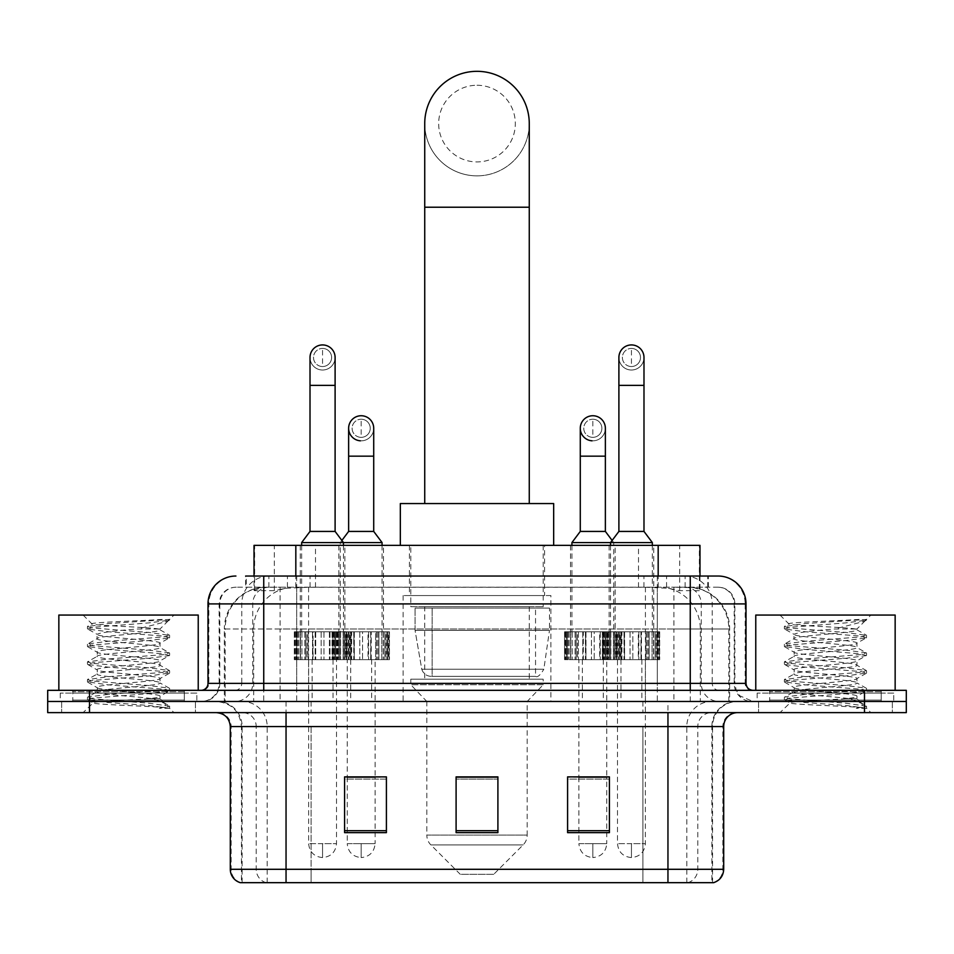 <?xml version="1.0" encoding="UTF-8"?>
<svg xmlns="http://www.w3.org/2000/svg" width="954" height="954" viewBox="0 0 954 954"><rect width="100%" height="100%" fill="white"/><g stroke="black" fill="none" stroke-linecap="round" stroke-linejoin="round"><path stroke-width="0.72" stroke-dasharray="4.77 3.58" d="M550.875 595.546L403.125 595.546L550.875 595.546L550.875 701.476L403.125 701.476L550.875 701.476M403.125 595.546L403.125 701.476M615.127 545.366L570.528 545.366L615.127 545.366L615.127 631.786L570.528 631.786L615.127 631.786M570.528 545.366L570.528 631.786M383.472 545.366L338.873 545.366L383.472 545.366L383.472 631.786L338.873 631.786L383.472 631.786M338.873 545.366L338.873 631.786M653.74 545.366L609.141 545.366L653.74 545.366L653.74 631.786L609.141 631.786L653.74 631.786M609.141 545.366L609.141 631.786M344.859 545.366L300.26 545.366L344.859 545.366L344.859 631.786L300.26 631.786L344.859 631.786M300.26 545.366L300.26 631.786M620.708 631.786L564.947 631.786L620.708 631.786L620.708 659.667L564.947 659.667L620.708 659.667M564.947 631.786L564.947 659.667M389.053 631.786L333.292 631.786L389.053 631.786L389.053 659.667L333.292 659.667L389.053 659.667M333.292 631.786L333.292 659.667M659.309 631.786L603.56 631.786L659.309 631.786L659.309 659.667L603.56 659.667L659.309 659.667M603.56 631.786L603.56 659.667M350.44 631.786L294.691 631.786L350.44 631.786L350.44 659.667L294.691 659.667L350.44 659.667M294.691 631.786L294.691 659.667M603.286 659.667L582.369 659.667L603.286 659.667L603.286 701.476L582.369 701.476L603.286 701.476M582.369 659.667L582.369 701.476M371.631 659.667L350.714 659.667L371.631 659.667L371.631 701.476L350.714 701.476L371.631 701.476M350.714 659.667L350.714 701.476M641.887 659.667L620.982 659.667L641.887 659.667L641.887 701.476L620.982 701.476L641.887 701.476M620.982 659.667L620.982 701.476M333.018 659.667L312.113 659.667L333.018 659.667L333.018 701.476L312.113 701.476L333.018 701.476M312.113 659.667L312.113 701.476M686.761 587.187L673.19 587.187L694.011 587.688C699.258 589.25 701.035 590.252 699.354 590.669L679.689 590.669L668.48 588.272L645.417 587.247L308.583 587.247L285.52 588.272L274.311 590.669L254.646 590.669L254.014 590.407L254.014 576.037M699.986 545.366L254.014 545.366M691.626 587.354A41.809 41.809 0 0 1 729.679 628.996L729.679 701.476L224.321 701.476L729.679 701.476M254.014 590.407L262.374 587.354L280.81 587.187L267.239 587.187M262.374 587.354A41.809 41.809 0 0 0 224.321 628.996L225.168 628.996L225.168 701.476M544.603 545.366L409.397 545.366L544.603 545.366L544.603 595.546L409.397 595.546L544.603 595.546M409.397 545.366L409.397 595.546M699.986 576.037L699.986 590.395L699.354 590.669L699.354 545.366M280.81 587.187L673.19 587.187M263.745 576.037L708.369 576.037L246.263 576.037L246.263 587.187L708.369 587.187L245.631 587.187L245.631 576.037L269.219 576.037A27.881 27.451 -90 0 0 241.767 603.906L241.767 683.362L207.996 683.362M718.135 587.187L235.865 587.187L718.135 587.187A16.731 16.731 0 0 1 734.854 603.906L734.854 683.362L241.767 683.362A6.964 6.869 90 0 1 234.911 690.326L752.98 690.326L234.911 690.326M207.996 603.906L734.854 603.906L219.146 603.906L219.814 603.906L219.814 683.362L219.146 683.362A18.114 18.114 0 0 1 201.02 701.476L752.98 701.476L201.02 701.476M881.21 690.326L769.699 690.326L881.21 690.326L881.21 701.476L769.699 701.476L881.21 701.476L881.21 693.117L769.699 693.117L881.21 693.117M769.699 690.326L769.699 693.117M184.301 690.326L72.79 690.326L184.301 690.326L184.301 701.476L72.79 701.476L184.301 701.476L184.301 693.117L72.79 693.117L184.301 693.117M72.79 690.326L72.79 693.117M864.491 712.626L47.7 712.626L47.7 690.326L906.3 690.326L906.3 701.476L864.491 701.476L906.3 701.476L906.3 712.626L864.491 712.626L864.491 701.476L89.509 701.476L864.491 701.476L864.491 690.326M47.7 701.476L89.509 701.476L47.7 701.476M657.318 576.037L657.318 603.906L745.157 603.906A27.881 27.451 90 0 0 717.706 576.037L269.219 576.037M245.631 587.187L246.263 587.187M195.451 701.476L195.451 712.626L61.64 712.626L195.451 712.626L61.64 712.626L195.451 712.626L195.451 701.476L61.64 701.476L61.64 712.626L61.64 701.476L195.451 701.476M892.36 701.476L892.36 712.626L758.549 712.626L892.36 712.626L758.549 712.626L892.36 712.626L892.36 701.476L758.549 701.476L758.549 712.626L758.549 701.476L892.36 701.476M196.834 693.117L60.245 693.117L196.834 693.117L196.834 701.476L60.245 701.476L196.834 701.476M60.245 693.117L60.245 701.476M893.755 693.117L757.166 693.117L893.755 693.117L893.755 701.476L757.166 701.476L893.755 701.476M757.166 693.117L757.166 701.476M711.875 882.677L667.955 882.677L712.555 882.677L711.875 882.677L711.875 726.566L712.555 726.566A25.09 25.09 0 0 1 737.645 701.476L216.355 701.476L737.645 701.476M241.445 882.677L286.045 882.677L241.445 882.677L241.445 726.566L723.704 726.566M667.955 712.626L216.355 712.626L667.955 712.626M240.325 882.677L713.675 882.677M769.699 701.476L881.21 701.476L769.699 701.476M72.79 701.476L184.301 701.476L72.79 701.476M609.415 830.695L609.415 776.878L609.415 832.639L567.594 832.639L567.594 777.164L567.594 832.639L609.415 832.639L609.415 777.438L609.415 832.639L609.415 779.096L567.594 779.096L567.594 776.878L567.594 832.639L567.594 777.164L567.594 832.639L567.594 779.096L609.415 779.096L609.415 777.164L609.415 830.695L567.594 830.695L567.594 832.639L609.415 832.639L609.415 777.164L567.594 777.164L567.594 830.695M386.406 830.695L386.406 776.878L386.406 832.639L344.585 832.639L344.585 777.164L344.585 832.639L386.406 832.639L386.406 777.438L386.406 832.639L386.406 779.096L344.585 779.096L344.585 776.878L344.585 832.639L344.585 777.164L344.585 832.639L344.585 779.096L386.406 779.096L386.406 777.164L386.406 830.695L344.585 830.695L344.585 832.639L386.406 832.639L386.406 777.164L344.585 777.164L344.585 830.695M497.905 830.695L497.905 776.878L497.905 832.639L456.095 832.639L456.095 777.164L456.095 832.639L497.905 832.639L497.905 777.438L497.905 832.639L497.905 779.096L456.095 779.096L456.095 832.639L456.095 776.878L497.905 776.878L456.095 776.878L497.905 776.878L497.905 830.695L456.095 830.695M386.406 776.878L344.585 776.878L386.406 776.878M609.415 776.878L567.594 776.878L609.415 776.878M286.045 701.476L286.045 882.677L667.955 882.677L667.955 726.566L241.445 726.566C239.955 711.326 231.595 702.967 216.355 701.476M375.113 776.878L347.232 776.878L347.232 659.667L375.113 659.667L375.113 776.878M606.768 776.878L578.887 776.878L578.887 659.667L606.768 659.667L606.768 776.878M497.905 779.096L497.905 777.438L497.905 779.096L456.095 779.096L456.095 832.639L497.905 832.639L497.905 779.096M497.905 777.164L456.095 777.164M185.684 701.476L71.395 701.476L185.684 701.476A1.395 1.395 0 0 1 184.301 700.081L72.79 700.081L184.301 700.081L184.301 691.722A1.395 1.395 0 0 1 185.684 690.326L71.395 690.326L185.684 690.326M71.395 701.476A1.395 1.395 0 0 0 72.79 700.081L72.79 691.722A1.395 1.395 0 0 0 71.395 690.326M198.229 690.326L58.85 690.326L198.229 690.326M149.182 698.686C129.851 700.093 92.633 701.488 92.979 702.752C89.437 704.732 168.286 706.544 169.562 708.273L149.086 705.471L108.005 702.514L87.72 699.866L92.967 698.089L149.086 693.665L169.359 691.018L160.045 696.253L160.045 698.686L149.182 698.686C156.301 697.827 159.926 697.016 160.045 696.253C161.965 693.308 95.114 690.35 97.046 687.405C95.114 684.459 161.965 681.49 160.045 678.544C161.965 675.599 95.114 672.642 97.046 669.696C95.114 666.751 161.965 663.793 160.045 660.848C161.965 657.902 95.114 654.945 97.046 651.999C95.114 649.054 161.965 646.085 160.045 643.139L160.045 647.575L169.359 652.798L149.086 650.151L92.967 645.727L87.72 643.95L108.005 641.303L164.124 636.878L169.621 635.4L149.086 632.454L92.967 628.03L87.458 626.551L108.005 623.594L169.621 619.42L173.986 615.056L83.105 615.056L173.986 615.056M169.359 691.018L164.124 689.241L108.005 684.817L87.458 681.871L92.967 680.393L149.086 675.969L169.621 673.011L164.124 671.544L108.005 667.12L87.72 664.461L92.967 662.696L149.086 658.26L169.359 655.613L160.045 660.848L160.045 665.272C161.965 662.326 95.114 659.369 97.046 656.424C95.114 653.478 161.965 650.521 160.045 647.575C161.965 644.63 95.114 641.66 97.046 638.715L87.72 643.95M169.359 655.613L164.124 653.836L108.005 649.412L87.458 646.466L92.967 644.987L149.086 640.563L169.359 637.916L160.045 643.139C161.965 640.194 95.114 637.236 97.046 634.291L97.046 638.715C95.114 635.769 161.965 632.812 160.045 629.867L169.359 635.102M169.359 637.916L164.124 636.139L108.005 631.715L87.72 629.056L97.046 634.291C100.504 632.562 114.11 630.797 137.841 628.996L160.045 628.996L160.045 629.867L158.471 628.996C149.897 627.148 90.868 625.514 91.978 623.94L83.105 615.056M169.359 673.321L160.045 678.544L160.045 682.969C161.965 680.023 95.114 677.066 97.046 674.12C95.114 671.175 161.965 668.217 160.045 665.272L169.359 670.507L149.086 667.848L92.967 663.424L87.458 661.957L108.005 658.999L164.124 654.575L169.359 652.798M87.72 646.764L97.391 652.393L97.046 656.424L87.72 661.659M169.562 708.273L159.306 708.273C164.446 706.652 166.258 705.018 164.744 703.384L152.676 698.686C135.957 696.48 95.4 694.095 97.046 691.829C95.114 688.883 161.965 685.914 160.045 682.969L169.359 688.204L149.086 685.556L92.967 681.132L87.458 679.653L108.005 676.708L164.124 672.284L169.359 670.507M87.72 664.461L97.391 670.09L97.046 674.12L87.72 679.355M152.676 698.686L160.045 698.686L164.744 703.384M87.72 682.17L97.391 687.798L97.046 691.829L87.72 697.052L108.005 694.405L164.124 689.981L169.359 688.204M87.72 629.056L92.967 627.291L149.086 622.867L169.359 620.207L169.621 619.42L168.918 619.42L167.427 621.328L137.841 628.996M158.471 628.996L160.045 628.996L168.453 620.589M159.306 708.273L169.621 706.21L169.621 708.273L173.986 712.626L83.105 712.626L173.986 712.626M87.72 699.866L93.063 702.979L83.105 712.626M162.311 619.42C142.42 620.827 88.627 622.342 91.978 623.94L87.72 626.253M58.85 615.056L198.229 615.056M169.621 706.21L149.086 703.253L92.967 698.829L87.72 697.052M169.621 619.909L168.918 619.42M477 175.858A52.267 52.267 0 0 0 529.267 123.591A52.267 52.267 0 0 1 477 175.858A52.267 52.267 0 0 0 529.267 123.591A52.267 52.267 0 0 0 477 71.323A52.267 52.267 0 0 0 424.733 123.591A52.267 52.267 0 0 0 477 175.858A52.267 52.267 0 0 1 424.733 123.591M477 85.264A38.327 38.327 0 0 1 515.327 123.591A38.327 38.327 0 0 1 477 161.93A38.327 38.327 0 0 1 438.673 123.591A38.327 38.327 0 0 1 477 85.264M424.733 503.557L529.267 503.557L424.733 503.557M493.731 874.317L460.269 874.317L430.91 844.946L523.09 844.946L430.91 844.946A13.94 13.94 0 0 1 426.82 835.084L527.18 835.084A13.94 13.94 0 0 1 523.09 844.946L493.731 874.317L460.269 874.317M527.18 701.476L426.82 701.476L426.82 835.084L527.18 835.084L527.18 701.476L543.208 684.745L410.792 684.745L543.208 684.745L543.208 679.176L410.792 679.176L410.792 684.745L426.82 701.476L527.18 701.476M424.733 606.696L529.267 606.696L424.733 606.696L424.733 679.176L529.267 679.176L424.733 679.176M529.267 606.696L529.267 679.176M410.792 545.366L543.208 545.366L410.792 545.366L410.792 606.696L543.208 606.696L410.792 606.696M543.208 545.366L543.208 606.696M553.666 545.366L400.334 545.366L553.666 545.366M400.334 503.557L553.666 503.557M410.792 679.176L543.208 679.176M549.48 608.092L415.062 608.092L549.48 608.092L549.48 630.391L415.062 630.391L415.062 608.092L415.062 630.391L421.775 669.231C423.433 674.013 426.891 676.398 432.15 676.386L535.54 676.386L432.15 676.386L432.162 608.092L432.15 676.386C426.903 676.41 423.445 674.025 421.775 669.231L415.062 630.391L549.48 630.391L543.828 669.231L421.775 669.231L543.828 669.231C540.226 675.265 537.472 677.65 535.552 676.386L535.54 608.092L432.162 608.092L535.54 608.092M322.559 366.539A9.063 9.063 0 0 1 313.508 357.476A9.063 9.063 0 0 1 322.559 348.425A9.063 9.063 0 0 1 331.622 357.476A9.063 9.063 0 0 1 322.559 366.539A9.063 9.063 0 0 1 313.508 357.476A9.063 9.063 0 0 1 322.559 348.425A9.063 9.063 0 0 1 331.622 357.476A9.063 9.063 0 0 1 322.559 366.539L322.559 348.425A9.063 9.063 0 0 1 331.622 357.476A9.063 9.063 0 0 1 322.559 366.539M322.559 370.021A12.545 12.545 0 0 0 335.104 357.476A12.545 12.545 0 0 1 321.772 369.997A12.545 12.545 0 0 1 310.014 357.476A12.545 12.545 0 0 1 322.559 344.931A12.545 12.545 0 0 1 335.104 357.476A12.545 12.545 0 0 1 322.559 370.021A12.545 12.545 0 0 1 310.014 357.476M301.655 545.366L301.655 631.786L343.476 631.786L301.655 631.786M343.476 545.366L343.476 631.786M308.631 659.667L336.5 659.667L336.5 843.646L308.631 843.646L322.559 843.646L322.559 857.586L322.559 843.646L336.5 843.646C335.641 852.077 330.99 856.728 322.559 857.586C314.14 856.728 309.49 852.077 308.631 843.646L308.631 659.667L336.5 659.667M310.014 531.426L335.104 531.426M301.655 542.576L343.476 542.576L340.268 542.576L340.268 631.786L315.154 631.786L344.609 631.786L340.304 631.786L340.304 659.667L313.055 659.667L313.055 631.786L315.702 631.786L312.507 631.786L313.055 659.667L344.609 659.667L340.304 659.667L340.304 631.786L382.077 631.786L340.268 631.786M343.166 631.786L344.811 631.786L343.166 631.786L343.166 659.667L344.811 659.667L343.166 659.667L343.166 631.786M346.242 631.786L349.009 631.786L346.242 631.786L346.242 659.667L344.811 659.667L349.009 659.667L346.242 659.667L346.242 631.786M347.316 631.786L349.009 631.786L347.316 631.786L348.186 631.786L347.316 631.786L347.316 659.667L349.009 659.667L347.316 659.667L348.186 659.667L347.316 659.667L347.316 631.786M349.868 631.786L348.186 631.786L350.822 631.786L349.868 631.786L349.868 659.667L348.186 659.667L350.822 659.667L349.868 659.667L349.868 631.786M349.045 631.786L350.822 631.786L349.045 631.786L349.045 659.667L350.822 659.667L349.045 659.667L349.045 631.786M307.081 631.786L312.507 631.786L307.081 631.786L308.13 631.786L307.081 631.786L307.081 659.667L313.055 659.667L307.081 659.667L308.13 659.667L307.081 659.667L307.081 631.786M305.864 631.786L308.13 631.786L304.827 631.786L305.864 631.786L305.864 659.667L308.13 659.667L304.827 659.667L305.864 659.667L305.864 631.786M300.522 631.786L304.827 631.786L300.522 631.786L301.953 631.786L300.522 631.786L300.522 659.667L304.827 659.667L300.522 659.667L301.953 659.667L300.522 659.667L300.522 631.786M300.319 631.786L301.953 631.786L298.876 631.786L300.319 631.786L300.319 659.667L301.953 659.667L298.876 659.667L300.319 659.667L300.319 631.786M296.122 631.786L298.876 631.786L294.309 631.786L297.803 631.786L294.309 631.786L296.086 631.786L296.122 659.667L298.876 659.667L294.309 659.667L297.803 659.667L294.309 659.667L296.086 659.667L296.122 631.786M315.702 631.786L315.702 659.667L315.702 631.786M315.154 631.786L315.154 659.667L315.154 631.786M321.164 631.786L321.164 659.667L321.164 631.786M323.955 631.786L323.955 659.667L323.955 631.786M329.977 631.786L329.977 659.667L329.977 631.786M329.416 631.786L329.416 659.667L329.416 631.786M332.075 631.786L332.075 659.667L332.075 631.786M332.624 631.786L332.624 659.667L332.624 631.786M338.05 631.786L338.05 659.667L338.05 631.786M337 631.786L337 659.667L337 631.786M339.254 631.786L339.254 659.667L339.254 631.786M344.609 631.786L344.609 659.667L344.609 631.786M344.811 631.786L344.811 659.667L344.811 631.786M349.009 631.786L349.009 659.667L349.009 631.786M348.186 631.786L348.186 659.667L348.186 631.786M350.822 631.786L350.822 659.667L350.822 631.786M312.507 631.786L312.507 659.667L312.507 631.786M308.13 631.786L308.13 659.667L308.13 631.786M304.827 631.786L304.827 659.667L304.827 631.786M301.953 631.786L301.953 659.667L301.953 631.786M298.876 631.786L298.876 659.667L298.876 631.786M297.803 631.786L297.803 659.667L297.803 631.786M296.944 631.786L296.944 659.667L296.944 631.786M295.251 631.786L295.251 659.667L295.251 631.786M294.309 631.786L294.309 659.667L294.309 631.786M631.441 366.539A9.063 9.063 0 0 1 622.378 357.476A9.063 9.063 0 0 1 631.441 348.425A9.063 9.063 0 0 1 640.492 357.476A9.063 9.063 0 0 1 631.441 366.539A9.063 9.063 0 0 1 622.378 357.476A9.063 9.063 0 0 1 631.441 348.425A9.063 9.063 0 0 1 640.492 357.476A9.063 9.063 0 0 1 631.441 366.539L631.441 348.425A9.063 9.063 0 0 1 640.492 357.476A9.063 9.063 0 0 1 631.441 366.539M631.441 370.021A12.545 12.545 0 0 0 643.986 357.476A12.545 12.545 0 0 1 630.654 369.997A12.545 12.545 0 0 1 618.896 357.476A12.545 12.545 0 0 1 631.441 344.931A12.545 12.545 0 0 1 643.986 357.476A12.545 12.545 0 0 1 631.441 370.021A12.545 12.545 0 0 1 618.896 357.476M610.524 545.366L610.524 631.786L652.345 631.786L610.524 631.786M652.345 545.366L652.345 631.786M617.5 659.667L645.369 659.667L645.369 843.646L617.5 843.646L631.441 843.646L631.441 857.586L631.441 843.646L645.369 843.646C644.51 852.077 639.86 856.728 631.441 857.586C623.01 856.728 618.359 852.077 617.5 843.646L617.5 659.667L645.369 659.667M618.896 531.426L643.986 531.426M612.134 540.441L613.732 542.576L610.524 542.576L652.345 542.576M624.023 631.786L630.045 631.786L624.023 631.786L624.584 659.667L621.925 659.667L621.925 631.786L624.584 631.786L621.376 631.786L621.925 659.667L630.045 659.667L624.023 659.667L624.023 631.786M632.836 631.786L638.846 631.786L632.836 631.786L632.836 659.667L630.045 659.667L638.846 659.667L632.836 659.667L632.836 631.786M638.298 631.786L640.945 631.786L638.298 631.786L638.298 659.667L640.945 659.667L638.298 659.667L638.298 631.786M641.493 631.786L646.919 631.786L641.493 631.786L640.945 659.667L646.919 659.667L641.493 659.667L641.493 631.786M645.87 631.786L648.136 631.786L645.87 631.786L645.87 659.667L648.136 659.667L645.87 659.667L645.87 631.786M649.173 631.786L653.478 631.786L649.173 631.786L649.173 659.667L648.136 659.667L653.478 659.667L649.173 659.667L649.173 631.786M652.047 631.786L653.681 631.786L652.047 631.786L652.047 659.667L653.681 659.667L652.047 659.667L652.047 631.786M655.124 631.786L657.878 631.786L655.124 631.786L655.124 659.667L653.681 659.667L657.878 659.667L655.124 659.667L655.124 631.786M656.197 631.786L659.691 631.786L656.197 631.786L659.691 631.786L656.197 631.786L656.197 659.667L659.691 659.667L656.197 659.667L659.691 659.667L656.197 659.667L656.197 631.786M615.95 631.786L621.376 631.786L615.95 631.786L616.999 631.786L615.95 631.786L615.95 659.667L621.925 659.667L615.95 659.667L616.999 659.667L615.95 659.667L615.95 631.786M614.746 631.786L616.999 631.786L613.696 631.786L614.746 631.786L614.746 659.667L616.999 659.667L613.696 659.667L614.746 659.667L614.746 631.786M609.391 631.786L613.696 631.786L609.391 631.786L610.834 631.786L609.391 631.786L609.391 659.667L613.696 659.667L609.391 659.667L610.834 659.667L609.391 659.667L609.391 631.786M609.189 631.786L610.834 631.786L607.758 631.786L609.189 631.786L609.189 659.667L610.834 659.667L607.758 659.667L609.189 659.667L609.189 631.786M604.991 631.786L607.758 631.786L604.991 631.786L606.684 631.786L604.991 631.786L604.991 659.667L607.758 659.667L604.991 659.667L606.684 659.667L604.991 659.667L604.991 631.786M605.814 631.786L604.132 631.786L605.814 631.786L605.814 659.667L606.684 659.667L604.132 659.667L605.814 659.667L605.814 631.786M603.178 631.786L604.955 631.786L603.178 631.786L603.178 659.667L604.955 659.667L603.178 659.667L603.178 631.786M624.584 631.786L624.584 659.667L624.584 631.786M630.045 631.786L630.045 659.667L630.045 631.786M638.846 631.786L638.846 659.667L638.846 631.786M640.945 631.786L640.945 659.667L640.945 631.786M646.919 631.786L646.919 659.667L646.919 631.786M648.136 631.786L648.136 659.667L648.136 631.786M653.478 631.786L653.478 659.667L653.478 631.786M653.681 631.786L653.681 659.667L653.681 631.786M657.878 631.786L657.914 659.667L657.878 631.786M657.056 631.786L657.056 659.667L657.056 631.786M658.749 631.786L658.749 659.667L658.749 631.786M659.691 631.786L659.691 659.667L659.691 631.786M621.376 631.786L621.376 659.667L621.376 631.786M616.999 631.786L616.999 659.667L616.999 631.786M613.696 631.786L613.696 659.667L613.696 631.786L571.923 631.786L613.732 631.786L613.732 542.576L571.923 542.576M610.834 631.786L610.834 659.667L610.834 631.786M607.758 631.786L607.758 659.667L607.758 631.786M606.684 631.786L606.684 659.667L606.684 631.786M604.132 631.786L604.132 659.667L604.132 631.786M604.955 631.786L604.955 659.667L604.955 631.786M361.172 437.349A9.063 9.063 0 0 1 352.109 428.286A9.063 9.063 0 0 1 361.172 419.223A9.063 9.063 0 0 1 370.235 428.286A9.063 9.063 0 0 1 361.172 437.349A9.063 9.063 0 0 1 352.109 428.286A9.063 9.063 0 0 1 361.172 419.223A9.063 9.063 0 0 1 370.235 428.286A9.063 9.063 0 0 1 361.172 437.349L361.172 419.223A9.063 9.063 0 0 1 370.235 428.286A9.063 9.063 0 0 1 361.172 437.349M373.718 428.286A12.545 12.545 0 0 1 361.172 440.831A12.545 12.545 0 0 1 348.627 428.286A12.545 12.545 0 0 1 361.172 415.741A12.545 12.545 0 0 1 373.718 428.286A12.545 12.545 0 0 1 360.385 440.808A12.545 12.545 0 0 0 373.718 428.286M341.866 540.441L340.268 542.576L382.077 542.576M382.077 545.366L382.077 631.786M347.232 777.164L347.232 843.646L361.172 843.646L347.232 843.646C348.103 852.077 352.741 856.728 361.172 857.586L361.172 843.646L361.172 857.586C369.603 856.728 374.242 852.077 375.113 843.646L361.172 843.646L375.113 843.646L375.113 777.164M348.627 531.426L373.718 531.426M353.767 631.786L359.777 631.786L353.767 631.786L354.316 659.667L351.668 659.667L351.668 631.786L354.316 631.786L351.12 631.786L351.668 659.667L359.777 659.667L353.767 659.667L353.767 631.786M362.568 631.786L368.578 631.786L362.568 631.786L362.568 659.667L359.777 659.667L368.578 659.667L362.568 659.667L362.568 631.786M368.029 631.786L370.677 631.786L368.029 631.786L368.029 659.667L370.677 659.667L368.029 659.667L368.029 631.786M371.225 631.786L376.651 631.786L371.225 631.786L370.677 659.667L376.651 659.667L371.225 659.667L371.225 631.786M375.614 631.786L377.867 631.786L375.614 631.786L375.614 659.667L377.867 659.667L375.614 659.667L375.614 631.786M378.917 631.786L383.222 631.786L378.917 631.786L378.917 659.667L377.867 659.667L383.222 659.667L378.917 659.667L378.917 631.786M381.779 631.786L383.413 631.786L381.779 631.786L381.779 659.667L383.413 659.667L381.779 659.667L381.779 631.786M384.856 631.786L387.622 631.786L384.856 631.786L384.856 659.667L383.413 659.667L387.622 659.667L384.856 659.667L384.856 631.786M385.929 631.786L387.622 631.786L385.929 631.786L386.787 631.786L385.929 631.786L385.929 659.667L387.622 659.667L385.929 659.667L386.787 659.667L385.929 659.667L385.929 631.786M388.481 631.786L386.787 631.786L389.435 631.786L388.481 631.786L388.481 659.667L386.787 659.667L389.435 659.667L388.481 659.667L388.481 631.786M387.658 631.786L389.435 631.786L387.658 631.786L387.658 659.667L389.435 659.667L387.658 659.667L387.658 631.786M345.694 631.786L351.12 631.786L345.694 631.786L346.731 631.786L345.694 631.786L345.694 659.667L351.668 659.667L345.694 659.667L346.731 659.667L345.694 659.667L345.694 631.786M344.477 631.786L346.731 631.786L343.428 631.786L344.477 631.786L344.477 659.667L346.731 659.667L343.428 659.667L344.477 659.667L344.477 631.786M339.123 631.786L343.428 631.786L339.123 631.786L340.566 631.786L339.123 631.786L339.123 659.667L343.428 659.667L339.123 659.667L340.566 659.667L339.123 659.667L339.123 631.786M338.932 631.786L340.566 631.786L337.489 631.786L338.932 631.786L338.932 659.667L340.566 659.667L337.489 659.667L338.932 659.667L338.932 631.786M334.723 631.786L337.489 631.786L334.723 631.786L336.416 631.786L334.723 631.786L334.723 659.667L337.489 659.667L334.723 659.667L336.416 659.667L334.723 659.667L334.723 631.786M335.558 631.786L333.864 631.786L335.558 631.786L335.558 659.667L336.416 659.667L333.864 659.667L335.558 659.667L335.558 631.786M332.91 631.786L334.687 631.786L332.91 631.786L332.91 659.667L334.687 659.667L332.91 659.667L332.91 631.786M354.316 631.786L354.316 659.667L354.316 631.786M359.777 631.786L359.777 659.667L359.777 631.786M368.578 631.786L368.578 659.667L368.578 631.786M370.677 631.786L370.677 659.667L370.677 631.786M376.651 631.786L376.651 659.667L376.651 631.786M377.867 631.786L377.867 659.667L377.867 631.786M383.222 631.786L383.222 659.667L383.222 631.786M383.413 631.786L383.413 659.667L383.413 631.786M387.622 631.786L387.622 659.667L387.622 631.786M386.787 631.786L386.787 659.667L386.787 631.786M389.435 631.786L389.435 659.667L389.435 631.786M351.12 631.786L351.12 659.667L351.12 631.786M346.731 631.786L346.731 659.667L346.731 631.786M343.428 631.786L343.428 659.667L343.428 631.786M340.566 631.786L340.566 659.667L340.566 631.786M337.489 631.786L337.489 659.667L337.489 631.786M336.416 631.786L336.416 659.667L336.416 631.786M333.864 631.786L333.864 659.667L333.864 631.786M334.687 631.786L334.687 659.667L334.687 631.786M375.113 659.667L347.232 659.667M592.828 437.349A9.063 9.063 0 0 1 583.765 428.286A9.063 9.063 0 0 1 592.828 419.223A9.063 9.063 0 0 1 601.891 428.286A9.063 9.063 0 0 1 592.828 437.349A9.063 9.063 0 0 1 583.765 428.286A9.063 9.063 0 0 1 592.828 419.223A9.063 9.063 0 0 1 601.891 428.286A9.063 9.063 0 0 1 592.828 437.349L592.828 419.223A9.063 9.063 0 0 1 601.891 428.286A9.063 9.063 0 0 1 592.828 437.349M605.373 428.286A12.545 12.545 0 0 1 592.828 440.831A12.545 12.545 0 0 1 580.282 428.286A12.545 12.545 0 0 1 592.828 415.741A12.545 12.545 0 0 1 605.373 428.286A12.545 12.545 0 0 1 592.04 440.808A12.545 12.545 0 0 0 605.373 428.286M571.923 545.366L571.923 631.786M578.887 777.164L578.887 843.646L592.828 843.646L578.887 843.646C579.758 852.077 584.397 856.728 592.828 857.586L592.828 843.646L592.828 857.586C601.258 856.728 605.897 852.077 606.768 843.646L592.828 843.646L606.768 843.646L606.768 777.164M580.282 531.426L605.373 531.426M585.422 631.786L591.432 631.786L585.422 631.786L585.971 659.667L583.323 659.667L583.323 631.786L585.971 631.786L582.775 631.786L583.323 659.667L591.432 659.667L585.422 659.667L585.422 631.786M594.223 631.786L600.233 631.786L594.223 631.786L594.223 659.667L591.432 659.667L600.233 659.667L594.223 659.667L594.223 631.786M599.684 631.786L602.332 631.786L599.684 631.786L599.684 659.667L602.332 659.667L599.684 659.667L599.684 631.786M602.88 631.786L608.306 631.786L602.88 631.786L602.332 659.667L608.306 659.667L602.88 659.667L602.88 631.786M607.269 631.786L609.523 631.786L607.269 631.786L607.269 659.667L609.523 659.667L607.269 659.667L607.269 631.786M610.572 631.786L614.877 631.786L610.572 631.786L610.572 659.667L609.523 659.667L614.877 659.667L610.572 659.667L610.572 631.786M613.434 631.786L615.068 631.786L613.434 631.786L613.434 659.667L615.068 659.667L613.434 659.667L613.434 631.786M616.511 631.786L619.277 631.786L616.511 631.786L616.511 659.667L615.068 659.667L619.277 659.667L616.511 659.667L616.511 631.786M617.584 631.786L619.277 631.786L617.584 631.786L618.442 631.786L617.584 631.786L617.584 659.667L619.277 659.667L617.584 659.667L618.442 659.667L617.584 659.667L617.584 631.786M620.136 631.786L618.442 631.786L621.09 631.786L620.136 631.786L620.136 659.667L618.442 659.667L621.09 659.667L620.136 659.667L620.136 631.786M619.313 631.786L621.09 631.786L619.313 631.786L619.313 659.667L621.09 659.667L619.313 659.667L619.313 631.786M577.349 631.786L582.775 631.786L577.349 631.786L578.386 631.786L577.349 631.786L577.349 659.667L583.323 659.667L577.349 659.667L578.386 659.667L577.349 659.667L577.349 631.786M576.133 631.786L578.386 631.786L575.083 631.786L576.133 631.786L576.133 659.667L578.386 659.667L575.083 659.667L576.133 659.667L576.133 631.786M570.778 631.786L575.083 631.786L570.778 631.786L572.221 631.786L570.778 631.786L570.778 659.667L575.083 659.667L570.778 659.667L572.221 659.667L570.778 659.667L570.778 631.786M570.587 631.786L572.221 631.786L569.144 631.786L570.587 631.786L570.587 659.667L572.221 659.667L569.144 659.667L570.587 659.667L570.587 631.786M566.378 631.786L569.144 631.786L566.378 631.786L568.071 631.786L566.378 631.786L566.378 659.667L569.144 659.667L566.378 659.667L568.071 659.667L566.378 659.667L566.378 631.786M567.213 631.786L565.519 631.786L567.213 631.786L567.213 659.667L568.071 659.667L565.519 659.667L567.213 659.667L567.213 631.786M564.565 631.786L566.342 631.786L564.565 631.786L564.565 659.667L566.342 659.667L564.565 659.667L564.565 631.786M585.971 631.786L585.971 659.667L585.971 631.786M591.432 631.786L591.432 659.667L591.432 631.786M600.233 631.786L600.233 659.667L600.233 631.786M602.332 631.786L602.332 659.667L602.332 631.786M608.306 631.786L608.306 659.667L608.306 631.786M609.523 631.786L609.523 659.667L609.523 631.786M614.877 631.786L614.877 659.667L614.877 631.786M615.068 631.786L615.068 659.667L615.068 631.786M619.277 631.786L619.277 659.667L619.277 631.786M618.442 631.786L618.442 659.667L618.442 631.786M621.09 631.786L621.09 659.667L621.09 631.786M582.775 631.786L582.775 659.667L582.775 631.786M578.386 631.786L578.386 659.667L578.386 631.786M575.083 631.786L575.083 659.667L575.083 631.786M572.221 631.786L572.221 659.667L572.221 631.786M569.144 631.786L569.144 659.667L569.144 631.786M568.071 631.786L568.071 659.667L568.071 631.786M565.519 631.786L565.519 659.667L565.519 631.786M566.342 631.786L566.342 659.667L566.342 631.786M606.768 659.667L578.887 659.667M882.605 701.476L768.316 701.476L882.605 701.476A1.395 1.395 0 0 1 881.21 700.081L769.699 700.081L881.21 700.081L881.21 691.722A1.395 1.395 0 0 1 882.605 690.326L768.316 690.326L882.605 690.326M768.316 701.476A1.395 1.395 0 0 0 769.699 700.081L769.699 691.722A1.395 1.395 0 0 0 768.316 690.326M895.15 690.326L755.771 690.326L895.15 690.326M846.091 698.686C826.76 700.093 789.542 701.488 789.888 702.752C786.346 704.732 865.195 706.544 866.47 708.273L845.995 705.471L804.914 702.514L784.641 699.866L789.876 698.089L845.995 693.665L866.28 691.018L856.954 696.253L856.954 698.686L846.091 698.686C853.222 697.827 856.847 697.016 856.954 696.253C858.886 693.308 792.035 690.35 793.955 687.405C792.035 684.459 858.886 681.49 856.954 678.544C858.886 675.599 792.035 672.642 793.955 669.696C792.035 666.751 858.886 663.793 856.954 660.848C858.886 657.902 792.035 654.945 793.955 651.999C792.035 649.054 858.886 646.085 856.954 643.139L856.954 647.575L866.28 652.798L845.995 650.151L789.876 645.727L784.641 643.95L804.914 641.303L861.033 636.878L866.542 635.4L845.995 632.454L789.876 628.03L784.379 626.551L804.914 623.594L866.542 619.42L870.895 615.056L780.014 615.056L870.895 615.056M866.28 691.018L861.033 689.241L804.914 684.817L784.379 681.871L789.876 680.393L845.995 675.969L866.542 673.011L861.033 671.544L804.914 667.12L784.641 664.461L789.876 662.696L845.995 658.26L866.28 655.613L856.954 660.848L856.954 665.272C858.886 662.326 792.035 659.369 793.955 656.424C792.035 653.478 858.886 650.521 856.954 647.575C858.886 644.63 792.035 641.66 793.955 638.715L784.641 643.95M866.28 655.613L861.033 653.836L804.914 649.412L784.379 646.466L789.876 644.987L845.995 640.563L866.28 637.916L856.954 643.139C858.886 640.194 792.035 637.236 793.955 634.291L793.955 638.715C792.035 635.769 858.886 632.812 856.954 629.867L866.28 635.102M866.28 637.916L861.033 636.139L804.914 631.715L784.641 629.056L793.955 634.291C797.425 632.562 811.019 630.797 834.762 628.996L856.954 628.996L856.954 629.867L855.38 628.996C846.818 627.148 787.777 625.514 788.898 623.94L780.014 615.056M866.28 673.321L856.954 678.544L856.954 682.969C858.886 680.023 792.035 677.066 793.955 674.12C792.035 671.175 858.886 668.217 856.954 665.272L866.28 670.507L845.995 667.848L789.876 663.424L784.379 661.957L804.914 658.999L861.033 654.575L866.28 652.798M784.641 646.764L794.312 652.393L793.955 656.424L784.641 661.659M866.47 708.273L856.227 708.273C861.367 706.652 863.179 705.018 861.653 703.384L849.597 698.686C832.878 696.48 792.321 694.095 793.955 691.829C792.035 688.883 858.886 685.914 856.954 682.969L866.28 688.204L845.995 685.556L789.876 681.132L784.379 679.653L804.914 676.708L861.033 672.284L866.28 670.507M784.641 664.461L794.312 670.09L793.955 674.12L784.641 679.355M849.597 698.686L856.954 698.686L861.653 703.384M784.641 682.17L794.312 687.798L793.955 691.829L784.641 697.052L804.914 694.405L861.033 689.981L866.28 688.204M784.641 629.056L789.876 627.291L845.995 622.867L866.28 620.207L866.542 619.42L865.838 619.42L864.336 621.328L834.762 628.996M855.38 628.996L856.954 628.996L865.373 620.589M856.227 708.273L866.542 706.21L866.542 708.273L870.895 712.626L780.014 712.626L870.895 712.626M784.641 699.866L789.984 702.979L780.014 712.626M859.232 619.42C839.329 620.827 785.547 622.342 788.898 623.94L784.641 626.253M755.771 615.056L895.15 615.056M866.542 706.21L845.995 703.253L789.876 698.829L784.641 697.052M866.542 619.909L865.838 619.42M254.646 590.669L254.646 545.366M259.989 587.688A41.809 41.177 -90 0 0 225.168 628.996L729.679 628.996L673.918 628.996L673.918 701.476M728.832 701.476L728.832 628.996A41.809 41.177 90 0 0 694.011 587.688M280.082 587.187L280.082 628.996L224.321 628.996L224.321 701.476M645.417 587.247L645.417 701.476M668.48 588.272A41.809 41.177 90 0 1 700.319 628.996L700.319 701.476M308.583 587.247L308.583 701.476M285.52 588.272A41.809 41.177 -90 0 0 253.681 628.996L253.681 701.476M673.918 587.187L673.918 628.996L280.082 628.996L280.082 701.476M295.823 587.27L295.823 576.037M274.311 590.669L274.311 545.366M315.488 587.27L315.488 545.366M638.512 587.27L638.512 545.366M679.689 590.669L679.689 545.366M658.177 587.27L658.177 576.037M287.44 587.187L287.44 576.037M235.865 587.187C228.578 587.521 223.415 591.003 220.362 597.633L219.146 603.906L219.146 683.362L690.255 683.362L690.255 587.187M296.682 576.037L296.682 683.362L219.814 683.362A18.114 17.84 90 0 1 201.974 701.476M690.255 701.476L690.255 683.362L734.854 683.362L736.19 690.159L739.767 695.764L752.98 701.476M746.004 683.362L745.157 683.362L745.157 603.906L746.004 603.906M89.509 690.326L89.509 712.626M236.294 576.037A27.881 27.451 -90 0 0 208.843 603.906L208.843 683.362A6.964 6.869 90 0 1 201.974 690.326M684.781 576.037A27.881 27.451 90 0 1 712.233 603.906L712.233 683.362L657.318 683.362L657.318 690.326M752.026 690.326A6.964 6.869 -90 0 1 745.157 683.362L712.233 683.362A6.964 6.869 -90 0 0 719.089 690.326M236.294 587.187A16.731 16.468 -90 0 0 219.814 603.906L657.318 603.906L657.318 683.362L296.682 683.362L296.682 690.326M296.682 587.187L296.682 701.476M269.219 587.187A16.731 16.468 -90 0 0 252.75 603.906L252.75 683.362A18.114 17.84 90 0 1 234.911 701.476M263.745 587.187L263.745 701.476M717.706 587.187A16.731 16.468 90 0 1 734.186 603.906L734.186 683.362A18.114 17.84 -90 0 0 752.026 701.476M684.781 587.187A16.731 16.468 90 0 1 701.25 603.906L701.25 683.362A18.114 17.84 -90 0 0 719.089 701.476M657.318 587.187L657.318 701.476M268.873 587.187L268.873 576.037M310.062 587.187L310.062 576.037M643.938 587.187L643.938 576.037M685.127 587.187L685.127 576.037M707.737 587.187L707.737 576.037M666.56 587.187L666.56 576.037M687.906 882.677A13.94 13.726 90 0 0 697.791 869.297L311.111 869.297L311.111 726.566L642.889 726.566L642.889 882.677L642.889 726.566L711.875 726.566A25.09 24.709 -90 0 1 736.583 701.476M266.094 882.677A13.94 13.726 -90 0 1 256.209 869.297L256.209 726.566L311.111 726.566L311.111 882.677L311.111 869.297L230.296 869.297M230.296 726.566L256.209 726.566A13.94 13.726 90 0 0 242.483 712.626M241.016 882.677A13.94 13.726 -90 0 1 231.142 869.297L231.142 726.566A13.94 13.726 90 0 0 217.417 712.626M712.984 882.677A13.94 13.726 90 0 0 722.858 869.297L697.791 869.297L697.791 726.566A13.94 13.726 -90 0 1 711.517 712.626M723.704 869.297L722.858 869.297L722.858 726.566A13.94 13.726 -90 0 1 736.583 712.626M311.111 701.476L311.111 712.626M642.889 701.476L642.889 712.626M686.808 882.677L686.808 726.566A25.09 24.709 -90 0 1 711.517 701.476M712.555 882.677L712.555 726.566L667.955 726.566L667.955 701.476M242.125 882.677L242.125 726.566A25.09 24.709 90 0 0 217.417 701.476M267.192 882.677L267.192 726.566A25.09 24.709 90 0 0 242.483 701.476M184.301 691.722L72.79 691.722L184.301 691.722M529.267 207.221L424.733 207.221M310.014 385.356L335.104 385.356M618.896 385.356L643.986 385.356M348.627 456.167L373.718 456.167M580.282 456.167L605.373 456.167M881.21 691.722L769.699 691.722L881.21 691.722M708.369 587.187L708.369 576.037M87.458 697.35L87.458 699.568M169.621 688.502L169.621 690.72M87.458 679.653L87.458 681.871M169.621 670.805L169.621 673.011M87.458 661.957L87.458 664.163M169.621 653.096L169.621 655.315M87.458 644.248L87.458 646.466M169.621 635.4L169.621 637.618M87.458 626.551L87.458 628.758M169.359 620.207L167.427 621.328M163.599 702.561L169.359 705.912M784.379 697.35L784.379 699.568M866.542 688.502L866.542 690.72M784.379 679.653L784.379 681.871M866.542 670.805L866.542 673.011M784.379 661.957L784.379 664.163M866.542 653.096L866.542 655.315M784.379 644.248L784.379 646.466M866.542 635.4L866.542 637.618M784.379 626.551L784.379 628.758M866.28 620.207L864.336 621.328M860.52 702.561L866.28 705.912"/><path stroke-width="1.43" d="M254.014 576.037L254.014 545.366L699.986 545.366L699.986 576.037M246.263 576.037L717.706 576.037M245.631 576.037L263.745 576.037L263.745 603.906L207.996 603.906L207.996 683.362A6.964 6.964 0 0 1 201.02 690.326M235.865 576.037A27.881 27.881 0 0 0 207.996 603.906M718.135 576.037A27.881 27.881 0 0 1 746.004 603.906L746.004 683.362C746.422 687.596 748.747 689.909 752.98 690.326M89.509 690.326L47.7 690.326L47.7 701.476L89.509 701.476L47.7 701.476L47.7 712.626L89.509 712.626L89.509 701.476L864.491 701.476L89.509 701.476L89.509 690.326L864.491 690.326L864.491 701.476L906.3 701.476L864.491 701.476L864.491 712.626L89.509 712.626M864.491 712.626L906.3 712.626L906.3 690.326L864.491 690.326M723.704 869.297C723.323 875.975 719.972 880.435 713.675 882.677L667.955 882.677L667.955 869.297L723.704 869.297L723.704 726.566A13.94 13.94 0 0 1 737.645 712.626M230.296 869.297L286.045 869.297L286.045 882.677L667.955 882.677L240.325 882.677A13.94 13.94 0 0 1 230.296 869.297L230.296 726.566C229.461 718.1 224.822 713.449 216.355 712.626M609.415 832.639L609.415 776.878L567.594 776.878L567.594 832.639L609.415 832.639M386.406 832.639L386.406 776.878L344.585 776.878L344.585 832.639L386.406 832.639M497.905 832.639L497.905 776.878L456.095 776.878L456.095 832.639L497.905 832.639M347.232 777.164L375.113 777.164M578.887 777.164L606.768 777.164M497.905 777.164L456.095 777.164M198.229 690.326L198.229 615.056L58.85 615.056L58.85 690.326M424.733 503.557L424.733 123.591A52.267 52.267 0 0 1 477 71.323A52.267 52.267 0 0 1 529.267 123.591A52.267 52.267 0 0 0 477 71.323M529.267 503.557L529.267 123.591M553.666 545.366L553.666 503.557L400.334 503.557L400.334 545.366M310.014 385.356L335.104 385.356L335.104 531.426L310.014 531.426L310.014 357.476A12.545 12.545 0 0 1 323.346 344.954A12.545 12.545 0 0 1 335.104 357.476A12.545 12.545 0 0 0 323.346 344.954M310.014 531.426L301.655 542.576L301.655 545.366M335.104 531.426L343.476 542.576L301.655 542.576M373.718 531.426L373.718 456.167L348.627 456.167L348.627 531.426L373.718 531.426L382.077 542.576L343.476 542.576L343.476 545.366M618.896 385.356L643.986 385.356L643.986 531.426L618.896 531.426L618.896 357.476A12.545 12.545 0 0 1 632.228 344.954A12.545 12.545 0 0 1 643.986 357.476A12.545 12.545 0 0 0 632.228 344.954M618.896 531.426L610.524 542.576L610.524 545.366M643.986 531.426L652.345 542.576L571.923 542.576L571.923 545.366M652.345 542.576L652.345 545.366M360.385 440.808A12.545 12.545 0 0 1 348.627 428.286A12.545 12.545 0 0 1 361.96 415.765A12.545 12.545 0 0 1 373.718 428.286L373.718 456.167M348.627 531.426L341.866 540.441M382.077 542.576L382.077 545.366M592.04 440.808A12.545 12.545 0 0 1 580.282 428.286A12.545 12.545 0 0 1 593.615 415.765A12.545 12.545 0 0 1 605.373 428.286L605.373 456.167L580.282 456.167L580.282 428.286M605.373 456.167L605.373 531.426L580.282 531.426L580.282 456.167M580.282 531.426L571.923 542.576M605.373 531.426L612.134 540.441M895.15 690.326L895.15 615.056L755.771 615.056L755.771 690.326M295.823 576.037L295.823 545.366M658.177 576.037L658.177 545.366M263.745 690.326L263.745 683.362L746.004 683.362M207.996 683.362L263.745 683.362L263.745 603.906L690.255 603.906L690.255 690.326M746.004 603.906L690.255 603.906L690.255 576.037M667.955 712.626L667.955 726.566L230.296 726.566M723.704 726.566L667.955 726.566L667.955 869.297L286.045 869.297L286.045 712.626M497.905 830.695L456.095 830.695M386.406 830.695L344.585 830.695M609.415 830.695L567.594 830.695M424.733 207.221L529.267 207.221M335.104 385.356L335.104 357.476M643.986 385.356L643.986 357.476M348.627 456.167L348.627 428.286"/></g></svg>
